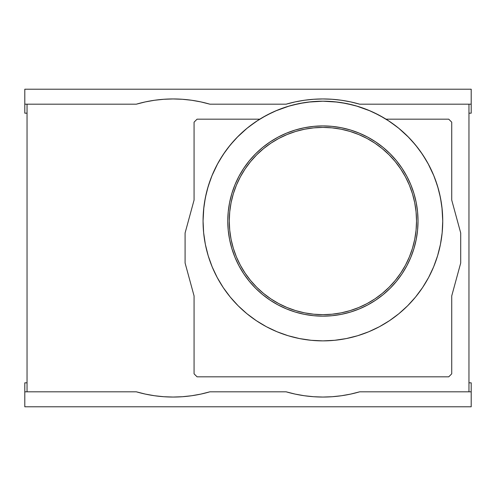 <?xml version="1.0" encoding="UTF-8"?>
<svg xmlns="http://www.w3.org/2000/svg" width="496" height="496" viewBox="0 0 496 496"><rect width="100%" height="100%" fill="white"/><g stroke="black" fill="none" stroke-linecap="round" stroke-linejoin="round"><path stroke-width="0.74" d="M227.776 221.036A95.12 95.12 0 0 1 322.902 125.916A95.12 95.12 0 0 1 418.023 221.036L417.564 230.361L416.194 239.593L413.924 248.651L410.781 257.436L406.788 265.875L401.989 273.885L396.428 281.381L390.16 288.3L383.247 294.568L375.745 300.13L367.741 304.928L359.302 308.915L350.511 312.065L341.459 314.328L332.221 315.698L322.902 316.157L313.577 315.698L304.339 314.328L295.287 312.065L286.496 308.915L278.058 304.928L270.053 300.13L262.551 294.568L255.638 288.3L249.37 281.381L243.809 273.885L239.01 265.875L235.017 257.436L231.874 248.651L229.605 239.593L228.234 230.361L227.776 221.036L228.234 211.711L229.605 202.48L231.874 193.421L235.017 184.636L239.01 176.198L243.809 168.187L249.37 160.692L255.638 153.772L262.551 147.504L270.053 141.943L278.058 137.144L286.496 133.157L295.287 130.008L304.339 127.745L313.577 126.375L322.902 125.916L332.221 126.375L341.459 127.745L350.511 130.008L359.302 133.157L367.741 137.144L375.745 141.943L383.247 147.504L390.16 153.772L396.428 160.692L401.989 168.187L406.788 176.198L410.781 184.636L413.924 193.421L416.194 202.48L417.564 211.711L418.023 221.036A95.12 95.12 0 0 1 322.902 316.157A95.12 95.12 0 0 1 227.776 221.036M414.724 239.301L412.492 248.217L414.724 239.301L416.07 230.212L416.522 221.036A93.626 93.626 0 0 1 322.902 314.662A93.626 93.626 0 0 1 229.276 221.036L229.729 211.86L231.074 202.771L233.306 193.862L231.074 202.771L229.729 211.86L229.276 221.036A93.626 93.626 0 0 1 322.902 127.41A93.626 93.626 0 0 1 416.522 221.036L416.07 211.86L414.724 202.771L412.492 193.862L409.398 185.206L412.492 193.862M256.389 121.346A119.84 119.84 0 0 0 223.212 154.523M217.223 164.523A119.84 119.84 0 0 0 203.062 221.036A119.84 119.84 0 0 1 322.902 101.196A119.84 119.84 0 0 1 442.736 221.036A119.84 119.84 0 0 0 428.575 164.523M379.415 115.357A119.84 119.84 0 0 0 266.383 115.357M422.586 154.523A119.84 119.84 0 0 0 389.41 121.346M27.044 104.191L27.044 391.809L27.044 104.191M322.828 397.048L313.584 396.719L304.308 395.734L295.132 394.091L286.093 391.809L209.907 391.809L200.868 394.091L191.692 395.734L182.416 396.719L173.098 397.048L163.785 396.719L154.566 395.74M154.51 395.734L145.334 394.091L136.295 391.809L24.8 391.809L24.8 382.819L27.044 382.819L24.8 382.819L24.8 406.788L471.2 406.788L471.2 391.809L359.705 391.809A131.824 131.824 0 0 1 286.093 391.809L286.142 391.821M359.705 391.809A131.824 131.824 0 0 1 286.099 391.809L209.907 391.809A131.824 131.824 0 0 1 136.295 391.809L24.8 391.809L24.8 406.788L471.2 406.788L471.2 391.809L359.705 391.809L350.666 394.091L341.49 395.734L332.215 396.719L322.97 397.048M468.956 391.809L468.956 104.191L468.956 391.809M341.49 100.266L350.666 101.909L359.705 104.191L471.2 104.191L471.2 113.181L468.956 113.181L471.2 113.181L471.2 89.212L24.8 89.212L24.8 104.191L136.295 104.191L145.334 101.909L154.51 100.266L163.785 99.281L173.098 98.952L182.416 99.281L191.692 100.266L200.868 101.909L209.907 104.191L286.093 104.191L295.132 101.909L304.308 100.266L313.584 99.281L322.902 98.952L332.215 99.281L341.434 100.26M136.295 104.191A131.824 131.824 0 0 1 209.901 104.191L286.093 104.191A131.824 131.824 0 0 1 359.705 104.191L471.2 104.191L471.2 89.212L24.8 89.212L24.8 104.191L136.295 104.191A131.824 131.824 0 0 1 209.907 104.191L209.858 104.179M261.826 117.924L272.267 112.418M275.472 110.98L289.292 106.008M292.225 105.189L304.054 102.691M308.109 102.114L322.902 101.196L334.645 101.773L346.276 103.503L357.684 106.355L368.757 110.317L379.39 115.345L389.478 121.396L398.927 128.402L407.638 136.295L415.536 145.012L422.542 154.454L428.587 164.542L433.616 175.175L437.577 186.248L440.436 197.656L442.159 209.287L442.736 221.036A119.84 119.84 0 0 1 322.902 340.876A119.84 119.84 0 0 1 203.062 221.036A119.84 119.84 0 0 0 217.223 277.549L212.183 266.898L208.221 255.824L205.363 244.416L203.639 232.785L203.062 221.036L203.639 209.287L205.363 197.656L208.221 186.248L212.183 175.175L217.211 164.542L223.256 154.454L230.262 145.012L238.161 136.295L246.872 128.402L256.32 121.396L266.408 115.345L277.041 110.317L288.114 106.355L299.522 103.503L311.153 101.773L322.902 101.196M322.921 101.196L337.689 102.114M341.744 102.691L353.574 105.189M356.506 106.008L370.326 110.98M373.531 112.418L383.972 117.924M24.8 113.181L27.044 113.181L24.8 113.181L24.8 104.191L24.8 113.181M471.2 382.819L468.956 382.819L471.2 382.819L471.2 391.809L471.2 382.819M136.295 391.809A131.824 131.824 0 0 0 209.907 391.809M359.705 104.191A131.824 131.824 0 0 0 286.093 104.191M203.062 220.962L203.85 207.278M204.408 203.112L206.293 193.397M207.409 189.044L210.812 178.641M211.879 175.919L217.775 163.506M219.499 160.456L225.153 151.702M227.85 148.05L234.31 140.331M237.02 137.454L247.151 128.173M248.564 127.038L258.354 120.063M259.768 119.17L197.067 119.17L194.072 122.171L194.072 200.062L185.082 233.021L185.082 262.979L194.072 295.938L194.072 373.829L197.067 376.83L448.731 376.83L451.726 373.829L451.726 295.938L460.716 262.979L460.716 233.021L451.726 200.062L451.726 122.171L448.731 119.17L386.031 119.17L448.731 119.17L451.726 122.171L451.726 200.062L460.716 233.021L460.716 262.979L451.726 295.938L451.726 373.829L448.731 376.83L197.067 376.83L194.072 373.829L194.072 295.938L185.082 262.979L185.082 233.021L194.072 200.062L194.072 122.171L197.067 119.17L259.768 119.17M387.444 120.063L397.234 127.038M398.648 128.173L408.778 137.454M411.494 140.331L417.948 148.05M420.645 151.702L426.3 160.456M428.023 163.506L433.919 175.919M434.986 178.641L438.39 189.044M439.506 193.397L441.39 203.112M441.948 207.278L442.736 221.036L442.159 232.785L440.436 244.416L437.577 255.824L433.616 266.898L428.587 277.531A119.84 119.84 0 0 0 442.736 221.036M440.039 246.338L437.577 255.824M428.587 277.531L422.542 287.618L417.973 293.992M223.212 287.55A119.84 119.84 0 0 0 256.389 320.726M266.383 326.715A119.84 119.84 0 0 0 379.415 326.715M389.41 320.726A119.84 119.84 0 0 0 422.586 287.55M400.743 273.048L395.275 280.432L400.743 273.048L405.468 265.168L409.398 256.866L412.492 248.217M367.034 303.608L358.726 307.532L367.034 303.608L374.914 298.883L382.292 293.409L389.1 287.24L395.275 280.432M350.077 310.626L341.167 312.864L332.078 314.21L322.902 314.662L313.72 314.21L322.902 314.662L332.078 314.21L341.167 312.864L350.077 310.626L358.726 307.532M304.637 312.864L295.721 310.626L304.637 312.864L313.72 314.21M270.884 298.883L263.506 293.409L270.884 298.883L278.764 303.608L287.072 307.532L295.721 310.626M231.074 239.301L229.729 230.212L229.276 221.036L229.729 230.212L231.074 239.301L233.306 248.217L236.4 256.866L240.331 265.168L245.055 273.048L250.53 280.432L256.699 287.24L263.506 293.409M245.055 169.024L250.53 161.64L245.055 169.024L240.331 176.905L236.4 185.206L233.306 193.862M409.398 185.206L405.468 176.905L400.743 169.024L395.275 161.64L389.1 154.833L382.292 148.664L374.914 143.189L367.034 138.465L358.726 134.54L350.077 131.446L341.167 129.208L332.078 127.863L322.902 127.41L313.72 127.863L304.637 129.208L295.721 131.446L287.072 134.54L278.764 138.465L270.884 143.189L263.506 148.664L256.699 154.833L250.53 161.64M422.542 287.618L415.536 297.061L407.638 305.778L398.927 313.67L389.478 320.676L379.39 326.728L368.757 331.756L357.684 335.718L346.276 338.57L334.645 340.299L322.902 340.876L311.153 340.299L299.522 338.57L288.114 335.718L277.041 331.756L266.408 326.728L256.32 320.676L246.872 313.67L238.161 305.778L230.262 297.061L223.256 287.618L217.211 277.531M208.221 255.824L205.363 244.416M239.01 265.875L242.122 271.269M273.997 302.628L278.058 304.928M367.741 304.928L373.128 301.816M404.488 269.942L406.788 265.875M406.788 176.198L403.676 170.804M371.802 139.444L367.741 137.144M278.058 137.144L272.67 140.256M241.31 172.131L239.01 176.198"/></g></svg>
